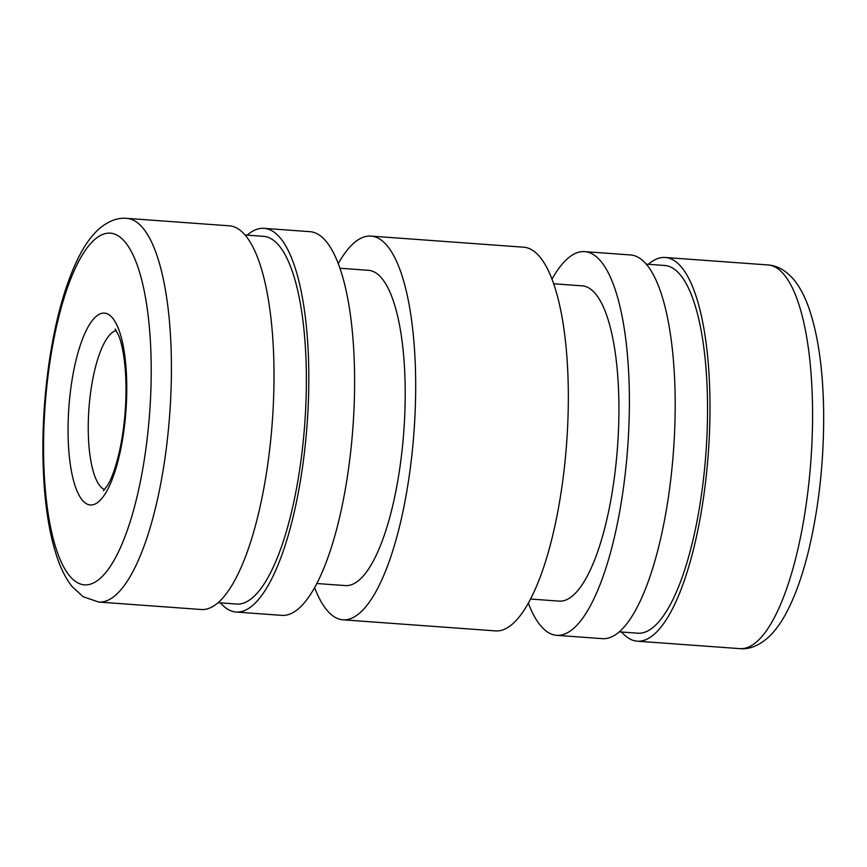 <?xml version="1.0" encoding="UTF-8"?>
<svg xmlns="http://www.w3.org/2000/svg" width="867" height="867" viewBox="0 0 867 867"><rect width="100%" height="100%" fill="white"/><g stroke="black" fill="none" stroke-linecap="round" stroke-linejoin="round"><path stroke-width="1.3" d="M648.353 264.294A192.366 57.157 94.2 0 1 665.217 257.488A192.366 57.157 94.2 0 1 708.296 453.484A192.366 57.157 94.2 0 1 637.343 641.19A192.366 57.157 94.2 0 1 621.639 632.021M646.121 264.132L664.642 265.475A184.346 54.784 94.2 0 1 705.911 453.311A184.346 54.784 94.2 0 1 637.917 633.203L619.396 631.859M551.921 279.239A192.366 57.157 94.2 0 1 584.618 251.625L630.417 254.952A192.366 57.157 94.2 0 1 673.486 450.948A192.366 57.157 94.2 0 1 602.532 638.665L556.733 635.338A192.366 57.157 94.2 0 1 528.371 603.291M584.618 251.625A192.366 57.157 94.2 0 1 627.686 447.621A192.366 57.157 94.2 0 1 556.733 635.338M338.195 263.709A192.366 57.157 94.2 0 1 370.892 236.095L523.549 247.193A192.366 57.157 94.2 0 1 566.628 443.189A192.366 57.157 94.2 0 1 495.675 630.905L343.018 619.807A192.366 57.157 94.2 0 1 314.656 587.761M370.892 236.095A192.366 57.157 94.2 0 1 413.971 432.091A192.366 57.157 94.2 0 1 343.018 619.807M247.171 235.141A192.366 57.157 94.2 0 1 264.034 228.335A192.366 57.157 94.2 0 1 307.113 424.331A192.366 57.157 94.2 0 1 236.16 612.048A192.366 57.157 94.2 0 1 220.456 602.868M264.034 228.335L309.833 231.662A192.366 57.157 94.2 0 1 352.902 427.659A192.366 57.157 94.2 0 1 281.959 615.375L236.16 612.048M553.558 283.769L582.125 285.839A158.054 46.97 94.2 0 1 617.521 446.884A158.054 46.97 94.2 0 1 559.226 601.124L530.658 599.043M339.842 268.239L368.41 270.309A158.054 46.97 94.2 0 1 403.805 431.354A158.054 46.97 94.2 0 1 345.5 585.593L316.932 583.524M126.647 218.354L229.235 225.81A192.366 57.157 94.2 0 1 272.303 421.806A192.366 57.157 94.2 0 1 201.35 609.512L98.762 602.066A192.366 57.157 94.2 0 0 169.715 414.35A192.366 57.157 94.2 0 0 126.647 218.354C117.229 217.498 107.779 221.237 98.296 229.571C91.393 236.03 85.183 244.592 79.656 255.266C66.661 280.583 56.843 313.952 50.188 355.383C42.906 402.429 41.074 448.022 44.705 492.142C46.981 518.163 51.218 540.195 57.428 558.24C61.329 569.652 66.206 579.08 72.059 586.526L83.124 596.724L98.762 602.066M244.938 234.979L263.46 236.333A184.346 54.784 94.2 0 1 304.729 424.158A184.346 54.784 94.2 0 1 236.734 604.05L218.213 602.706M665.217 257.488L767.804 264.934A192.366 57.157 94.2 0 1 810.873 460.93A192.366 57.157 94.2 0 1 739.93 648.646L637.343 641.19M76.502 582.115A176.326 52.399 94.2 0 1 64.992 295.083A176.326 52.399 94.2 0 1 150.825 350.095A176.326 52.399 94.2 0 1 76.502 582.115M104.647 489.617A80.154 23.821 94.2 0 1 103.184 488.858A80.154 23.821 94.2 0 1 89.149 405.929A80.154 23.821 94.2 0 1 116.211 330.468M86.017 503.478A96.183 28.578 94.2 0 1 79.742 346.908A96.183 28.578 94.2 0 1 126.56 376.917A96.183 28.578 94.2 0 1 86.017 503.478M767.804 264.934C777.244 265.443 786.055 270.515 794.237 280.139C800.122 287.519 805.031 296.893 808.965 308.251C818.155 335.182 823.054 369.624 823.65 411.587C824.051 459.185 819.272 504.561 809.301 547.695C803.297 573.109 795.917 594.296 787.16 611.257C781.557 622.17 775.25 630.916 768.227 637.473C758.723 645.796 749.283 649.524 739.93 648.646M115.181 329.113L118.671 335.496C121.976 343.657 124.252 355.99 125.487 372.496C126.983 398.256 125.141 423.8 119.949 449.128C116.362 465.308 112.331 477.24 107.866 484.902L103.433 490.809"/></g></svg>
